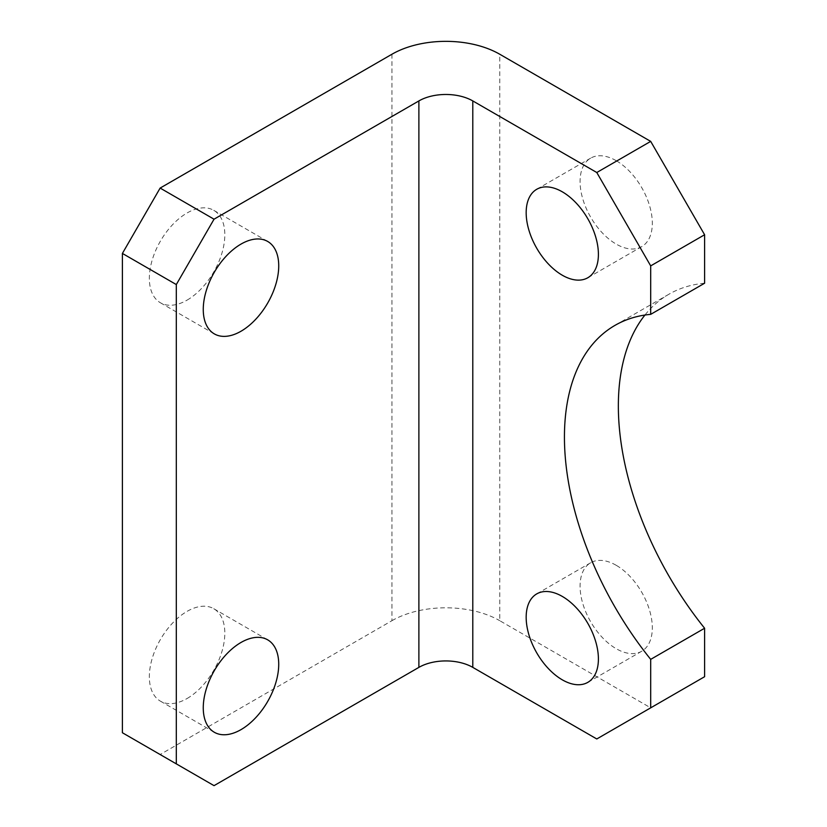 <?xml version="1.0" encoding="UTF-8"?>
<svg xmlns="http://www.w3.org/2000/svg" width="827" height="827" viewBox="0 0 827 827"><rect width="100%" height="100%" fill="white"/><g stroke="black" fill="none" stroke-linecap="round" stroke-linejoin="round"><path stroke-width="0.62" stroke-dasharray="4.13 3.1" d="M616.198 160.686A51.078 29.493 -120 0 0 590.654 158.153A51.078 29.493 -120 0 0 582.828 199.09A51.078 29.493 -120 0 0 616.198 244.099A51.078 29.493 -120 0 0 641.731 246.622A51.078 29.493 -120 0 0 649.567 205.696A51.078 29.493 -120 0 0 616.198 160.686M616.198 565.296A51.078 29.493 -120 0 0 590.654 562.763A51.078 29.493 -120 0 0 582.828 603.7A51.078 29.493 -120 0 0 616.198 648.709A51.078 29.493 -120 0 0 641.731 651.231A51.078 29.493 -120 0 0 649.567 610.305A51.078 29.493 -120 0 0 616.198 565.296M187.088 300.118A53.362 30.816 120 0 0 221.946 253.093A53.362 30.816 120 0 0 213.769 210.327A53.362 30.816 120 0 0 187.088 212.973A53.362 30.816 120 0 0 152.22 259.998A53.362 30.816 120 0 0 160.407 302.765A53.362 30.816 120 0 0 187.088 300.118M187.088 698.505A53.362 30.816 120 0 0 221.946 651.48A53.362 30.816 120 0 0 213.769 608.713A53.362 30.816 120 0 0 187.088 611.36A53.362 30.816 120 0 0 152.22 658.385A53.362 30.816 120 0 0 160.407 701.151A53.362 30.816 120 0 0 187.088 698.505M704.604 676.713L650.694 707.84L499.756 620.695L499.756 54.241M704.604 283.227A243.955 140.848 -120 0 0 668.878 294.257A243.955 140.848 -120 0 0 644.936 315.046M391.936 54.241L391.936 620.695L160.138 754.524L122.396 732.743M391.936 620.695A76.239 44.017 180 0 1 499.756 620.695M650.694 707.84L596.784 738.966M214.038 785.65L160.138 754.524M590.654 158.153L536.744 189.28M590.654 562.763L536.744 593.889M213.769 210.327L267.679 241.453M213.769 608.713L267.679 639.84M160.407 701.151L214.317 732.267M160.407 302.765L214.317 333.881M641.731 651.231L587.821 682.358M641.731 246.622L587.821 277.748M668.878 294.257L614.968 325.383"/><path stroke-width="1.24" d="M562.288 191.812A51.078 29.493 -120 0 0 536.744 189.28A51.078 29.493 -120 0 0 528.918 230.206A51.078 29.493 -120 0 0 562.288 275.215A51.078 29.493 -120 0 0 587.821 277.748A51.078 29.493 -120 0 0 595.657 236.822A51.078 29.493 -120 0 0 562.288 191.812M562.288 596.422A51.078 29.493 -120 0 0 536.744 593.889A51.078 29.493 -120 0 0 528.918 634.816A51.078 29.493 -120 0 0 562.288 679.825A51.078 29.493 -120 0 0 587.821 682.358A51.078 29.493 -120 0 0 595.657 641.432A51.078 29.493 -120 0 0 562.288 596.422M240.998 331.245A53.362 30.816 120 0 0 275.856 284.219A53.362 30.816 120 0 0 267.679 241.453A53.362 30.816 120 0 0 240.998 244.099A53.362 30.816 120 0 0 206.13 291.125A53.362 30.816 120 0 0 214.317 333.881A53.362 30.816 120 0 0 240.998 331.245M240.998 729.631A53.362 30.816 120 0 0 275.856 682.595A53.362 30.816 120 0 0 267.679 639.84A53.362 30.816 120 0 0 240.998 642.476A53.362 30.816 120 0 0 206.13 689.511A53.362 30.816 120 0 0 214.317 732.267A53.362 30.816 120 0 0 240.998 729.631M704.604 628.241L704.604 676.713L650.694 707.84L650.694 659.367L704.604 628.241A243.955 140.848 -120 0 1 644.936 315.046M650.694 141.386L499.756 54.241A76.239 44.017 0 0 0 391.936 54.241L160.138 188.07L214.038 219.196L418.886 100.925A38.114 22.009 180 0 1 472.796 100.925L596.784 172.512L650.694 141.386L704.604 234.754L704.604 283.227L650.694 314.353A243.955 140.848 -120 0 0 614.968 325.383A243.955 140.848 -120 0 0 650.694 659.367M214.038 219.196L176.306 284.56L122.396 253.434L122.396 732.743L214.038 785.65L418.886 667.379L418.886 100.925M122.396 253.434L160.138 188.07M176.306 284.56L176.306 763.859M472.796 100.925L472.796 667.379L596.784 738.966L650.694 707.84M704.604 234.754L650.694 265.88L650.694 314.353M650.694 265.88L596.784 172.512M472.796 667.379A38.114 22.009 0 0 0 418.886 667.379"/></g></svg>
